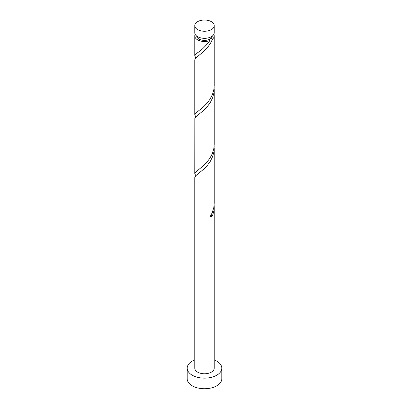 <?xml version="1.0" encoding="UTF-8"?>
<svg xmlns="http://www.w3.org/2000/svg" width="409" height="409" viewBox="0 0 409 409"><rect width="100%" height="100%" fill="white"/><g stroke="black" fill="none" stroke-linecap="round" stroke-linejoin="round"><path stroke-width="0.61" d="M197.619 29.612A9.729 5.619 0 0 0 208.222 30.828A9.729 5.619 0 0 0 214.229 25.639A9.729 5.619 0 0 0 211.381 21.667A9.729 5.619 0 0 0 200.778 20.45A9.729 5.619 0 0 0 194.771 25.639A9.729 5.619 0 0 0 197.619 29.612M214.229 25.639L214.229 32.71A9.729 5.619 180 0 1 208.222 37.899A9.729 5.619 180 0 1 197.619 36.682A9.729 5.619 180 0 1 194.771 32.71L194.771 25.639M212.276 36.084A7.786 4.494 180 0 1 210.006 39.065A7.786 4.494 180 0 1 198.994 39.065A7.786 4.494 180 0 1 196.724 36.084M194.771 359.905A17.301 9.99 0 0 0 187.199 368.161A17.301 9.99 0 0 0 192.266 375.222A17.301 9.99 0 0 0 211.121 377.389A17.301 9.99 0 0 0 221.801 368.161A17.301 9.99 0 0 0 216.734 361.101A17.301 9.99 0 0 0 214.229 359.905M187.199 368.161L187.199 378.754A17.301 9.99 0 0 0 192.266 385.815A17.301 9.99 0 0 0 211.121 387.983A17.301 9.99 0 0 0 221.801 378.754L221.801 368.161M210.962 215.318A1.948 1.125 180 0 1 212.614 215.548L213.963 210.487L214.229 206.959L214.229 368.161A9.729 5.619 0 0 1 208.222 373.351A9.729 5.619 0 0 1 197.619 372.134A9.729 5.619 0 0 1 194.771 368.161L194.771 177.537L195.788 175.712L203.902 169.009L207.261 165.517L210.287 161.376L212.614 156.693L213.963 151.637L214.152 146.238M214.229 206.959L214.152 205.088M212.614 215.548A9.729 5.619 180 0 1 209.873 217.128L212.322 212.516L213.83 207.496L214.229 203.207L214.229 148.109M213.835 34.3A9.729 5.619 180 0 1 214.229 35.885L214.229 85.501L213.83 89.796L212.322 94.811L209.873 99.423L206.775 103.472L203.401 106.861L195.579 113.329L194.771 114.929L194.771 59.832L195.788 58.012L203.902 51.304L207.261 47.812L210.287 43.676L212.614 38.988A1.948 1.125 0 0 0 210.006 39.065A1.948 1.125 0 0 0 209.515 39.535A1.948 1.125 0 0 0 209.873 40.573A9.729 5.619 180 0 1 197.619 39.857A9.729 5.619 180 0 1 194.771 35.885A9.729 5.619 180 0 1 195.165 34.3M209.873 40.573C205.497 46.283 201.412 50.327 197.619 52.7L195.579 54.479L194.786 55.849L195.845 57.955M197.941 52.449L197.619 52.7M214.229 35.885A9.729 5.619 180 0 1 212.614 38.988M214.229 89.254L214.229 144.357L213.83 148.646L212.322 153.661L209.873 158.273L206.775 162.322L203.401 165.711L195.579 172.184L194.771 173.779L194.832 118.262L195.788 116.862L203.902 110.154L207.261 106.667L210.287 102.526L212.614 97.843L213.963 92.782L214.152 87.383M194.771 114.929L195.845 116.81M194.771 173.779L195.845 175.66M194.771 35.885L194.771 56.079"/></g></svg>
